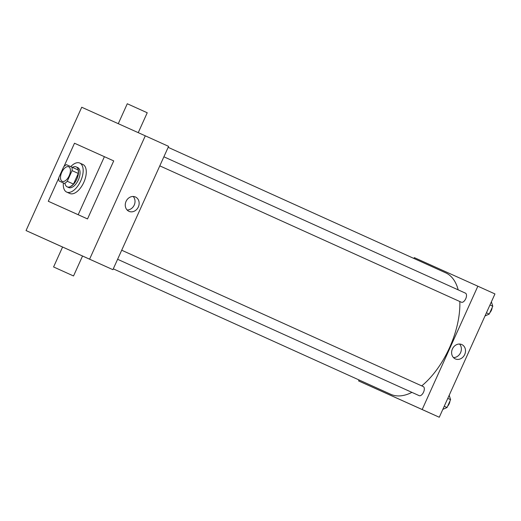 <?xml version="1.0" encoding="UTF-8"?>
<svg xmlns="http://www.w3.org/2000/svg" width="521" height="521" viewBox="0 0 521 521"><rect width="100%" height="100%" fill="white"/><g stroke="black" fill="none" stroke-linecap="round" stroke-linejoin="round"><path stroke-width="0.78" d="M62.188 181.315L62.188 181.315A7.958 4.096 114.3 0 1 61.732 172.373A7.958 4.096 114.3 0 1 68.746 166.805A7.958 4.096 114.3 0 1 69.202 175.746A7.958 4.096 114.3 0 1 62.188 181.315M67.268 181.269L72.074 170.627A10.687 5.503 114.3 0 0 71.891 167.13L66.408 164.669A10.687 5.503 114.3 0 0 63.66 166.85L58.853 177.492A10.687 5.503 114.3 0 0 59.036 180.989L64.519 183.451A10.687 5.503 114.3 0 0 67.268 181.269L73.487 184.082L78.287 173.441L72.074 170.627M59.036 180.989L64.519 183.451M71.891 167.13L78.104 169.944A10.687 5.503 114.3 0 1 78.287 173.441M73.487 184.082A10.687 5.503 114.3 0 1 70.739 186.264M65.04 183.698A10.941 5.633 -65.7 0 0 67.17 186.844A10.941 5.633 -65.7 0 0 76.815 179.191A10.941 5.633 -65.7 0 0 76.19 166.896A10.941 5.633 -65.7 0 0 72.426 167.371M76.19 166.896L77.746 167.599A10.941 5.633 114.3 0 1 78.371 179.888A10.941 5.633 114.3 0 1 68.733 187.547A10.941 5.633 114.3 0 1 68.726 187.547L67.17 186.844M70.752 166.616A15.917 8.199 114.3 0 1 79.791 163.066A15.917 8.199 114.3 0 1 80.709 180.943A15.917 8.199 114.3 0 1 66.681 192.08A15.917 8.199 114.3 0 1 66.675 192.08A15.917 8.199 114.3 0 1 63.367 182.943M79.791 163.066L82.904 164.473A15.917 8.199 114.3 0 1 83.816 182.35A15.917 8.199 114.3 0 1 69.794 193.486A15.917 8.199 114.3 0 1 69.781 193.48L66.675 192.08M63.979 166.512L74.49 143.236L104.395 156.691L78.196 214.717L48.29 201.269L58.821 177.948M104.395 156.691L113.721 160.904L87.521 218.937L78.196 214.717M87.521 218.937L48.29 201.269M89.605 259.145L145.287 135.825L81.732 107.248L26.05 230.562L112.914 269.683L168.596 146.368L145.287 135.825M62.579 247.045L26.05 230.562M82.539 256.026L112.914 269.683M53.585 266.96L62.592 247.013L72.569 251.506L82.539 256.019L73.533 275.967L53.585 266.96L73.533 275.967M135.447 196.99A7.874 6.747 -65.8 0 1 138.358 206.935A7.874 6.747 -65.8 0 1 128.98 211.337A7.874 6.747 -65.8 0 1 126.056 201.393A7.874 6.747 -65.8 0 1 135.434 196.984A7.874 6.747 -65.8 0 1 135.447 196.99M127.098 209.989A7.874 6.747 114.2 0 0 134.229 205.066A7.874 6.747 114.2 0 0 133.181 196.469M118.28 123.685L127.28 103.751L147.228 112.757L138.241 132.66M168.159 147.339L445.702 272.835A66.655 34.334 114.3 0 1 458.187 289.865M459.815 301.522A66.655 34.334 114.3 0 1 421.73 385.885M411.929 392.372A66.655 34.334 114.3 0 1 390.809 394.325A66.655 34.334 114.3 0 1 390.776 394.306L113.298 268.843M117.609 259.289L419.171 395.647A4.976 2.559 -65.7 0 0 423.553 392.17A4.976 2.559 -65.7 0 0 423.273 386.582A4.976 2.559 -65.7 0 0 423.267 386.582L121.706 250.223M163.887 156.795L465.455 293.154A4.976 2.559 114.3 0 1 465.741 298.735A4.976 2.559 114.3 0 1 461.359 302.219L159.797 165.86M359.06 379.965L358.624 380.942L422.173 409.519L477.855 286.205L414.299 257.621L413.921 258.468M477.855 286.205L494.95 293.935L439.268 417.249L358.624 380.942M439.268 417.249L422.173 409.519M455.321 358.904A7.874 6.747 -65.8 0 1 452.41 348.953A7.874 6.747 -65.8 0 1 461.788 344.55A7.874 6.747 -65.8 0 1 464.719 354.495A7.874 6.747 -65.8 0 1 455.334 358.904A7.874 6.747 -65.8 0 1 455.321 358.904M400.069 399.6L391.61 395.778M459.535 344.036A7.874 6.747 -65.8 0 1 460.584 352.632A7.874 6.747 -65.8 0 1 453.452 357.562M442.817 409.389L447.044 407.507L450.587 399.659L449.2 395.257M447.044 407.507L444.244 406.243M450.587 399.659L447.786 398.389M449.942 401.085A4.976 2.559 114.3 0 1 447.682 406.087M485.005 315.96L489.226 314.078L492.775 306.224L491.388 301.828M489.226 314.078L486.425 312.815M492.775 306.224L489.974 304.961M492.13 307.657A4.976 2.559 114.3 0 1 489.87 312.659"/></g></svg>
